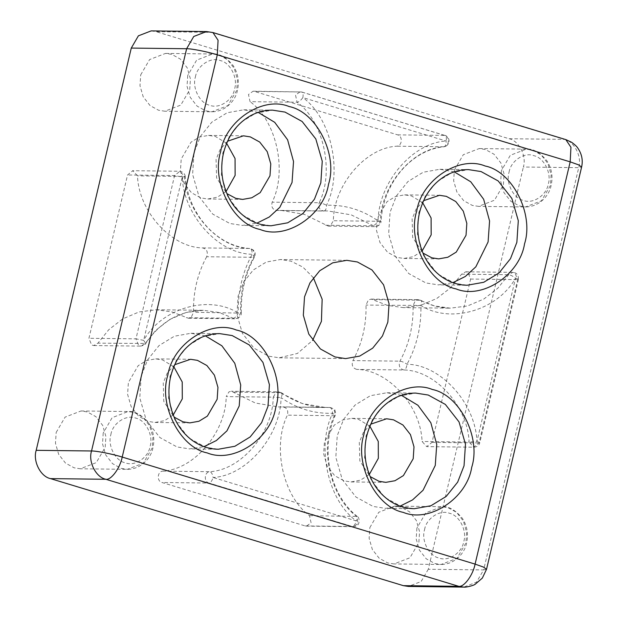 <?xml version="1.0" encoding="UTF-8"?>
<svg xmlns="http://www.w3.org/2000/svg" width="618" height="618" viewBox="0 0 618 618"><rect width="100%" height="100%" fill="white"/><g stroke="black" fill="none" stroke-linecap="round" stroke-linejoin="round"><path stroke-width="0.46" stroke-dasharray="3.09 2.32" d="M313.357 277.698L302.897 267.1L291.001 261.182L280.363 259.529L266.281 262.047L253.264 269.996L243.538 282.132L238.115 296.03L236.91 314.4L242.38 333.311L254.006 348.173L268.552 356.153L279.189 357.807L297.405 353.457L312.608 340.433M369.85 527.587L378.764 512.268L394.701 506.119L400.958 507.084L409.518 511.781L416.354 520.526L419.568 531.65L418.857 542.457L409.95 557.768L394.006 563.925L387.749 562.952L379.197 558.255L372.36 549.518L369.139 538.394L369.85 527.587M56.176 432.438L65.083 417.119L81.028 410.97L87.285 411.936L95.836 416.632L102.681 425.377L105.894 436.501L105.184 447.308L96.277 462.619L80.332 468.776L74.075 467.803L65.516 463.106L58.679 454.369L55.465 443.245L56.176 432.438M140.695 74.886L149.61 59.567L165.547 53.411L171.804 54.384L180.363 59.081L187.2 67.818L190.421 78.95L189.711 89.749L180.796 105.068L164.859 111.225L158.602 110.251L150.043 105.554L143.206 96.81L139.985 85.686L140.695 74.886M454.369 170.035L463.284 154.716L479.22 148.559L485.478 149.533L494.037 154.23L500.874 162.974L504.095 174.098L503.384 184.898L494.47 200.217L478.533 206.373L472.276 205.4L463.716 200.703L456.88 191.966L453.658 180.835L454.369 170.035M233.952 392.113L280.997 392.669C282.496 393.002 282.519 394.655 281.066 397.613L273.241 397.158C272.886 432.847 241.074 470.205 209.765 471.704C211.464 472.09 212.561 474.021 213.055 477.49C246.605 475.875 280.688 435.852 281.066 397.613C296.879 408.668 314.068 413.882 332.639 413.257C316.099 446.598 327.965 500.557 356.316 520.943C357.946 518.116 358.023 516.548 356.54 516.231C330.082 497.204 319.004 446.837 334.446 415.721C335.566 410.955 333.983 408.197 329.703 407.447L282.658 406.883L329.942 407.44L325.647 407.509L302.38 403.577L278.37 391.797L276.014 392.43L273.241 397.158L226.196 396.594L228.969 391.866L231.325 391.24L255.334 403.013L278.602 406.945L282.658 406.883C286.945 407.633 288.521 410.391 287.401 415.157C271.966 446.273 283.036 496.64 309.494 515.667L311.086 522.828L306.435 526.127L305.184 525.933L161.924 482.48C156.601 481.213 157.289 471.464 162.719 471.14C194.029 469.641 225.84 432.283 226.196 396.594M162.719 471.14L209.765 471.704C204.334 472.028 203.646 481.777 208.969 483.044C210.723 482.704 212.082 480.858 213.055 477.49L356.316 520.943C355.342 524.311 353.983 526.165 352.229 526.497L355.234 526.443C361.128 525.076 359.097 516.285 357.235 516.455L309.494 515.667M329.703 407.447C331.387 407.834 332.36 409.773 332.639 413.257L335.195 415.474L334.446 415.721L287.401 415.157M206.659 256.74C197.451 273.782 193.071 292.283 193.534 312.26L191.232 317.304L188.39 318.247L172.074 311.951L156.308 309.742L139.058 311.943L122.758 318.857L108.76 329.711L97.938 343.168L93.766 345.555L91.642 344.991L88.938 338.285L127.54 174.987L132.839 170.707L137.49 175.852C138.71 211.511 171.41 247.625 202.743 247.918C206.93 249.193 208.235 252.136 206.659 256.74L253.704 257.304C255.273 252.7 253.967 249.757 249.788 248.482L249.881 248.49C217.335 246.59 188.081 214.631 185.238 176.509L137.49 175.852M356.81 369.417C352.631 368.143 351.325 365.199 352.901 360.595C362.109 343.562 366.482 325.053 366.018 305.083L368.328 300.031L371.163 299.089L387.486 305.392L403.245 307.602L420.495 305.392L436.802 298.479L450.792 287.633L461.623 274.176L465.787 271.789L467.911 272.345L470.622 279.05L432.021 442.357L426.714 446.629L422.071 441.484C420.85 405.825 388.143 369.711 356.81 369.417L403.855 369.981C435.188 370.275 467.896 406.389 469.108 442.048L422.071 441.484M397.629 134.863L444.674 135.419C449.997 136.686 449.309 146.435 443.878 146.76L444.056 146.744C443.817 146.984 448.22 146.489 449.131 141.267L448.807 139.096C446.891 136.3 445.632 135.095 445.03 135.473L444.674 135.419C446.258 135.798 446.744 137.667 446.119 141.043C412.569 142.65 378.486 182.681 378.108 220.912C362.295 209.865 345.107 204.651 326.536 205.269C323.608 203.762 321.159 202.92 319.197 202.743C318.077 207.509 319.661 210.267 323.94 211.016L276.655 210.46L327.996 210.954L351.263 214.886L375.273 226.667L377.629 226.034L380.402 221.306C380.758 185.616 412.569 148.258 443.878 146.76C445.516 146.412 446.266 144.504 446.119 141.043L302.859 97.59C300.881 100.41 298.957 101.955 297.103 102.233L250.058 101.669L248.475 94.508L253.117 91.209L254.369 91.402L397.629 134.863C402.951 136.122 402.272 145.871 396.841 146.196C365.524 147.694 333.712 185.052 333.357 220.742L330.584 225.47L328.228 226.103L304.218 214.33L280.951 210.39L276.895 210.452C272.615 209.711 271.032 206.953 272.159 202.179C287.594 171.062 276.516 120.695 250.058 101.669M401.414 395.327L386.945 392.747L370.375 395.705L355.064 405.053L343.623 419.328L337.243 435.69L335.821 457.297L342.264 479.545L355.937 497.026L373.048 506.42L385.562 508.367L400.093 506.127M205.369 335.86L190.9 333.28L174.322 336.238L159.019 345.586L147.578 359.861L141.198 376.223L139.776 397.83L146.211 420.078L159.892 437.559L177.003 446.953L189.517 448.9L203.932 446.698M454.245 171.858L439.777 169.278L423.199 172.229L407.895 181.584L396.447 195.86L390.074 212.221L388.652 233.828L395.087 256.076L408.761 273.558L425.879 282.951L438.394 284.89L452.809 282.696M258.193 112.391L243.724 109.811L227.154 112.762L211.85 122.117L200.402 136.393L194.021 152.746L192.6 174.361L199.042 196.609L212.716 214.091L229.826 223.484L242.341 225.423L256.872 223.191M226.628 143.283L215.435 136.47L208.552 135.404L199.429 137.034L191.016 142.171L181.213 159.019L180.433 170.908L183.971 183.144L191.495 192.762L200.904 197.93L207.787 198.996L217.351 197.196L226.057 191.549M227.517 141.236L220.124 149.533L216.076 159.436L216.609 177.953L226.891 193.612M422.681 202.75L411.48 195.937L404.597 194.871L395.481 196.501L387.061 201.646L377.258 218.494L376.478 230.375L380.016 242.611L387.54 252.229L396.949 257.397L403.832 258.463L413.396 256.663L422.102 251.016M423.562 200.711L416.169 209L412.129 218.911L412.654 237.42L422.936 253.079M173.805 366.752L162.604 359.946L155.721 358.873L146.605 360.503L138.185 365.647L128.382 382.496L127.602 394.377L131.147 406.613L138.664 416.231L148.081 421.399L154.963 422.465L164.519 420.665L173.225 415.018M174.693 364.713L167.293 373.002L163.252 382.913L163.778 401.422L174.067 417.088M369.85 426.227L358.649 419.413L351.766 418.347L342.65 419.97L334.238 425.114L324.435 441.963L323.654 453.844L327.192 466.088L334.709 475.698L344.126 480.866L351.009 481.932L360.572 480.132L369.278 474.493M370.738 424.18L363.345 432.476L359.297 442.38L359.83 460.897L370.112 476.555M151.155 30.9L156.161 31.68L211.511 32.337L564.396 139.382L509.047 138.718L156.161 31.68M509.047 138.718C518.981 140.665 526.86 156.223 523.369 167.014L578.718 167.679L483.624 569.92L428.282 569.263L523.369 167.014M428.282 569.263L421.152 581.515L408.398 586.436M509.085 172.113C510.823 160.796 524.504 151.773 533.967 155.713C543.91 157.66 551.781 173.218 548.29 184.009C546.559 195.334 532.87 204.349 523.407 200.41C513.473 198.463 505.594 182.905 509.085 172.113M501.414 170.599L500.704 181.398L503.925 192.522L510.762 201.267L519.321 205.964L525.578 206.937L541.515 200.78L550.429 185.462L551.14 174.662L547.919 163.531L541.082 154.794L532.523 150.097L526.266 149.123L510.329 155.28L501.414 170.599M424.558 529.672C426.296 518.347 439.985 509.325 449.448 513.272C459.383 515.211 467.262 530.769 463.77 541.561C462.032 552.886 448.344 561.901 438.88 557.961C428.946 556.022 421.074 540.456 424.558 529.672M416.895 528.151L416.184 538.95L419.398 550.082L426.235 558.819L434.794 563.516L441.051 564.489L456.996 558.332L465.902 543.013L466.613 532.214L463.4 521.09L456.555 512.345L448.004 507.648L441.746 506.675L425.802 512.832L416.895 528.151M195.404 76.964C197.142 65.647 210.831 56.624 220.294 60.564C230.228 62.511 238.108 78.069 234.616 88.861C232.878 100.186 219.197 109.201 209.726 105.261C199.792 103.314 191.92 87.756 195.404 76.964M187.741 75.45L187.03 86.25L190.251 97.374L197.088 106.118L205.639 110.815L211.897 111.788L227.841 105.632L236.748 90.313L237.459 79.506L234.245 68.382L227.409 59.645L218.849 54.948L212.592 53.975L196.648 60.131L187.741 75.45M110.885 434.524C112.623 423.199 126.311 414.176 135.775 418.123C145.709 420.062 153.588 435.62 150.097 446.412C148.359 457.737 134.67 466.752 125.207 462.812C115.272 460.873 107.393 445.308 110.885 434.524M103.214 433.002L102.511 443.801L105.724 454.933L112.561 463.67L121.12 468.367L127.378 469.34L143.314 463.183L152.229 447.865L152.94 437.065L149.718 425.941L142.882 417.196L134.33 412.5L128.065 411.526L112.128 417.683L103.214 433.002M190.9 333.28L219.684 333.62L203.106 336.578L187.802 345.933L176.354 360.209L169.973 376.563L168.559 398.17L174.994 420.425L188.668 437.907L205.779 447.301L218.301 449.24L189.517 448.9M386.945 392.747L415.729 393.094L399.151 396.045L383.848 405.4L372.399 419.676L366.026 436.03L364.605 457.644L371.039 479.892L384.713 497.374L401.831 506.768L414.346 508.707L385.562 508.367M439.777 169.278L468.552 169.618L451.982 172.577L436.671 181.931L425.23 196.207L418.85 212.561L417.428 234.168L423.871 256.424L437.544 273.905L454.655 283.299L467.169 285.238L438.394 284.89M243.724 109.811L272.507 110.151L255.929 113.109L240.626 122.457L229.178 136.74L222.804 153.094L221.383 174.701L227.818 196.949L241.491 214.431L258.61 223.832L271.124 225.771L242.341 225.423M253.704 257.304L254.469 257.034L252.167 254.284C242.418 272.322 237.783 291.92 238.27 313.063C236.764 316.207 235.103 317.93 233.295 318.247L235.435 318.811L238.278 317.868L240.58 312.824C240.116 292.847 244.489 274.338 253.704 257.304M202.743 247.918L249.788 248.482C251.433 248.869 252.229 250.8 252.167 254.284C218.594 253.967 183.554 215.273 182.248 177.065L143.646 340.363L145.755 343.446L97.938 343.168M249.788 248.482C218.455 248.189 185.755 212.074 184.535 176.416L179.884 171.271L174.585 175.551L135.975 338.849L143.646 340.363C161.638 308.011 209.054 294.33 238.27 313.063L193.534 312.26M188.39 318.247L235.435 318.811C239.653 317.752 241.599 315.767 241.283 312.863L240.58 312.824M306.435 526.127L353.481 526.69L358.123 523.392L356.54 516.231M305.184 525.933L352.229 526.497L208.969 483.044L161.924 482.48M432.021 442.357L479.058 442.913C480.418 442.843 479.707 442.357 476.926 441.461L469.108 442.048L473.759 447.193L479.058 442.913L517.668 279.614L514.956 272.909L512.832 272.353L508.66 274.74L497.838 288.189L483.84 299.042L467.54 305.956L450.29 308.166L434.531 305.949L418.208 299.653L415.366 300.595L413.063 305.64C413.527 325.616 409.155 344.126 399.939 361.159C398.371 365.763 399.676 368.707 403.855 369.981C405.547 369.634 406.598 367.725 407.007 364.249C416.764 346.211 421.391 326.613 420.904 305.462C450.128 324.195 497.544 310.514 515.528 278.162L476.926 441.461C475.621 403.26 440.58 364.566 407.007 364.249C404.242 362.403 401.885 361.375 399.939 361.159L352.901 360.595M371.163 299.089L418.208 299.653L420.348 300.217C421.878 300.572 422.063 302.318 420.904 305.462L366.018 305.083M420.348 300.217L373.303 299.653M325.601 225.23L372.646 225.794C374.485 225.5 376.308 223.87 378.108 220.912L381.105 221.267C383.013 183.044 411.542 149.896 444.056 146.744M443.878 146.76L396.841 146.196M380.402 221.306L333.357 220.742M444.674 135.419L301.414 91.966L300.163 91.773L295.52 95.072L297.103 102.233C323.562 121.259 334.639 171.626 319.197 202.743L272.159 202.179M280.951 210.39L323.94 211.016C325.601 210.668 326.466 208.753 326.536 205.269C343.075 171.935 331.209 117.968 302.859 97.59C303.484 94.214 302.998 92.345 301.414 91.966L254.369 91.402M253.117 91.209L301.414 91.966M461.623 274.176L508.66 274.74C510.592 274.971 512.878 276.115 515.528 278.162C518.309 279.058 519.02 279.545 517.668 279.614L470.622 279.05M184.535 176.416C185.879 176.478 185.122 176.694 182.248 177.065L174.585 175.551L127.54 174.987M93.766 345.555L140.811 346.111L144.983 343.724L155.806 330.275L169.803 319.421L186.103 312.507L203.353 310.298C179.676 310.638 160.479 321.692 145.755 343.446C145.918 344.272 144.272 345.161 140.811 346.111L138.687 345.555L135.975 338.849L88.938 338.285M156.308 309.742L203.353 310.298L219.112 312.515L233.295 318.247L186.25 317.683M465.787 271.789L512.832 272.353C516.764 272.685 518.618 275.056 518.386 279.46L517.668 279.614M479.058 442.913L479.784 442.758C479.128 445.346 477.227 446.829 474.091 447.208L427.046 446.644M280.997 392.669L281.654 392.87C295.188 402.357 309.85 407.239 325.647 407.509L278.602 406.945M206.505 31.564L212.94 32.553M486.528 569.294L483.624 569.92L476.501 582.179L463.747 587.1M565.825 139.598L564.396 139.382C574.331 141.321 582.202 156.887 578.718 167.679L581.615 167.045M346.783 260.325L280.363 259.529M279.189 357.807L345.601 358.602M479.22 148.559L526.266 149.123C532.986 148.474 539.869 152.376 546.93 160.827C551.681 168.374 553.087 176.532 551.148 185.307C549.564 194.678 540.101 206.791 525.578 206.937L478.533 206.373M394.701 506.119L441.746 506.675C448.459 506.026 455.35 509.927 462.411 518.378C467.154 525.926 468.568 534.083 466.629 542.859C465.045 552.237 455.582 564.35 441.051 564.489L394.006 563.925M165.547 53.411L212.592 53.975C219.305 53.326 226.196 57.227 233.256 65.678C238.007 73.218 239.413 81.383 237.474 90.158C235.891 99.529 226.427 111.642 211.897 111.788L164.859 111.225M81.028 410.97L128.065 411.526C134.786 410.877 141.677 414.778 148.737 423.23C153.48 430.777 154.886 438.935 152.955 447.71C151.371 457.088 141.908 469.201 127.378 469.34L80.332 468.776M241.283 312.863C240.819 292.739 245.207 274.129 254.469 257.034C255.512 254.485 256.439 250.444 249.881 248.49M357.235 516.455C330.051 495.003 319.969 449.549 335.195 415.481M329.942 407.44C333.759 408.815 335.412 409.796 334.91 410.391L335.651 412.948L335.219 415.42M281.654 392.87L278.37 391.797L231.325 391.24M328.228 226.103L375.273 226.667C378.973 225.91 380.92 224.118 381.105 221.267M207.787 198.996L242.658 199.413M208.552 135.404L243.415 135.821M403.832 258.463L438.703 258.88M404.597 194.871L439.46 195.288M154.963 422.465L189.826 422.882M155.721 358.873L190.591 359.29M351.009 481.932L385.879 482.349M351.766 418.347L386.636 418.765M301.769 92.02L445.03 135.473M420.912 300.356C430.221 305.408 440.016 308.011 450.29 308.166L403.245 307.602M185.238 176.509C184.875 173.542 182.982 171.789 179.552 171.256L132.507 170.692M518.386 279.46L479.784 442.758"/><path stroke-width="0.93" d="M387.849 322.102L389.062 303.732L383.585 284.821L371.966 269.958L357.42 261.978L346.783 260.325L332.693 262.835L319.684 270.784L309.95 282.92L304.535 296.825L303.322 315.195L308.799 334.106L320.418 348.961L334.964 356.949L345.601 358.602L359.691 356.092L372.7 348.143L382.434 336.007L387.849 322.102M312.608 340.433L321.437 321.306L322.148 299.259L313.357 277.698M400.093 506.127L412.515 499.939L423.044 490.259L435.265 465.424L436.748 444.458L430.831 422.735L417.93 405.269L401.414 395.327M203.932 446.698L216.393 440.518L226.96 430.839L239.22 405.956L240.703 384.983L234.778 363.268L221.877 345.794L205.369 335.86M452.809 282.696L465.269 276.516L475.837 266.829L488.096 241.955L489.572 220.981L483.655 199.266L470.754 181.792L454.245 171.858M256.872 223.191L269.293 216.995L279.823 207.316L292.044 182.48L293.527 161.514L287.609 139.799L274.709 122.325L258.193 112.391M226.057 191.549L235.126 175.373L235.049 158.509L226.628 143.283M226.891 193.612L235.775 198.347L242.658 199.413L251.773 197.783L260.186 192.638L269.989 175.79L270.777 163.909L267.231 151.673L259.714 142.055L250.298 136.887L243.415 135.821L227.517 141.236M422.102 251.016L431.171 234.848L431.094 217.976L422.681 202.75M422.936 253.079L431.82 257.814L438.703 258.88L447.818 257.25L456.238 252.113L466.042 235.265L466.822 223.376L463.284 211.14L455.76 201.522L446.343 196.354L439.46 195.288L423.562 200.711M173.225 415.018L182.295 398.849L182.217 381.978L173.805 366.752M174.067 417.088L182.943 421.816L189.826 422.882L198.942 421.26L207.362 416.115L217.165 399.267L217.945 387.378L214.407 375.141L206.883 365.524L197.474 360.364L190.591 359.29L174.693 364.713M369.278 474.493L378.347 458.317L378.27 441.445L369.85 426.227M370.112 476.555L378.996 481.283L385.879 482.349L394.995 480.727L403.407 475.582L413.21 458.734L413.99 446.845L410.452 434.608L402.936 424.999L393.519 419.831L386.636 418.765L370.738 424.18M131.271 48.08L36.184 450.321L91.534 450.985L186.621 48.737L131.271 48.08L138.401 35.821L151.155 30.9L206.505 31.564L212.94 32.553L218.069 40.24L217.297 54.817L122.209 457.065L475.095 564.11L570.182 161.862L217.297 54.817C208.088 51.881 191.217 48.536 186.621 48.737L193.751 36.485L206.505 31.564M463.747 587.1C465.323 587.587 473.682 585.632 475.25 584.195L482.326 578.108L486.528 569.294L483.407 567.061L475.095 564.11C472.971 575.173 463.979 587.386 458.741 586.32L463.747 587.1L408.398 586.436L403.392 585.663L458.741 586.32L105.856 479.282C95.921 477.335 88.042 461.777 91.534 450.985C96.13 450.785 113.001 454.13 122.209 457.065C120.085 468.127 111.093 480.348 105.856 479.282L50.506 478.618L403.392 585.663M50.506 478.618C40.572 476.679 32.7 461.113 36.184 450.321M268.003 406.296L269.417 384.69L262.982 362.442L249.309 344.96L232.198 335.566L219.684 333.62C212.082 333.55 204.797 335.381 197.83 339.135C184.125 346.93 175.079 359.352 170.699 376.408C168.505 385.841 168.359 395.327 170.267 404.875C173.612 420.07 180.896 431.882 192.128 440.31C200.186 446.111 208.907 449.093 218.301 449.24L234.871 446.281L250.174 436.934L261.623 422.658L268.003 406.296M275.667 407.818C270.893 438.958 233.256 463.755 207.231 452.917C179.908 447.579 158.247 404.782 167.841 375.111C172.623 343.971 210.259 319.174 236.285 330.012C263.608 335.358 285.269 378.146 275.667 407.818M464.048 465.763L465.47 444.157L459.027 421.909L445.354 404.427L428.243 395.033L415.729 393.094C408.135 393.017 400.85 394.856 393.875 398.602C380.17 406.397 371.132 418.819 366.752 435.875C364.55 445.308 364.404 454.794 366.319 464.342C369.657 479.537 376.941 491.349 388.174 499.777C396.231 505.578 404.952 508.56 414.346 508.707L430.916 505.756L446.227 496.401L457.668 482.125L464.048 465.763M471.719 467.285C466.938 498.425 429.301 523.23 403.276 512.384C375.953 507.046 354.292 464.257 363.894 434.578C368.668 403.446 406.304 378.641 432.33 389.479C459.653 394.825 481.314 437.614 471.719 467.285M516.872 242.295L518.293 220.688L511.858 198.44L498.185 180.958L481.067 171.565L468.552 169.618C460.958 169.548 453.674 171.379 446.706 175.133C432.994 182.928 423.956 195.35 419.576 212.407C417.374 221.831 417.227 231.325 419.143 240.873C422.48 256.068 429.773 267.88 441.005 276.308C449.062 282.109 457.784 285.083 467.169 285.238L483.747 282.279L499.05 272.932L510.499 258.656L516.872 242.295M524.543 243.816C519.769 274.956 482.125 299.753 456.099 288.915C428.776 283.569 407.115 240.781 416.717 211.109C421.491 179.969 459.135 155.172 485.153 166.01C512.476 171.348 534.137 214.145 524.543 243.816M320.827 182.828L322.248 161.221L315.813 138.965L302.132 121.491L285.022 112.09L272.507 110.151C264.913 110.074 257.629 111.912 250.653 115.666C236.949 123.453 227.911 135.883 223.531 152.94C221.329 162.364 221.182 171.858 223.098 181.406C226.435 196.601 233.72 208.413 244.952 216.841C253.009 222.642 261.738 225.616 271.124 225.771L287.694 222.812L303.005 213.465L314.446 199.181L320.827 182.828M328.498 184.349C323.716 215.481 286.08 240.286 260.054 229.448C232.731 224.102 211.07 181.313 220.672 151.642C225.446 120.502 263.083 95.697 289.108 106.535C316.431 111.881 338.092 154.67 328.498 184.349M565.825 139.598L570.947 147.277L570.182 161.862L578.494 164.813L581.615 167.045C583.091 160.402 581.886 154.183 578 148.39C577.096 146.767 574.956 144.712 571.565 142.248L565.825 139.598L212.94 32.553M486.528 569.294L581.615 167.045"/></g></svg>
